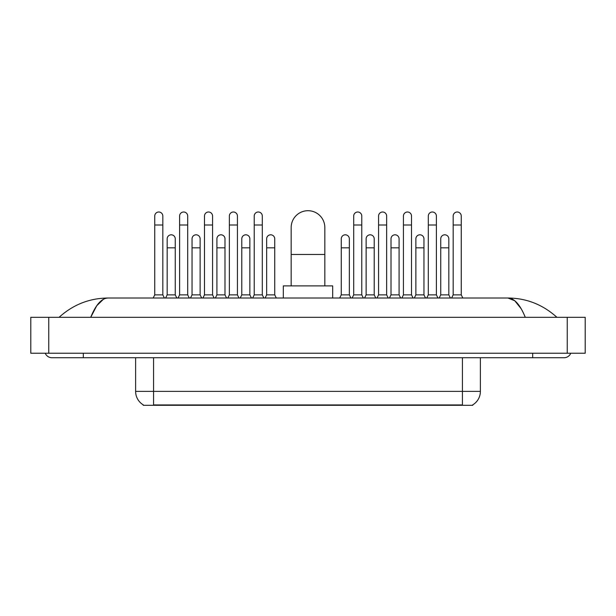 <?xml version="1.0" encoding="UTF-8"?>
<svg xmlns="http://www.w3.org/2000/svg" width="616" height="616" viewBox="0 0 616 616"><rect width="100%" height="100%" fill="white"/><g stroke="black" fill="none" stroke-linecap="round" stroke-linejoin="round"><path stroke-width="0.92" d="M472.749 404.858L472.749 405.297L143.251 405.297L143.251 404.858M143.382 404.935A15.708 15.708 0 0 1 135.62 391.383L153.576 391.383L153.576 404.935L462.423 404.935L462.423 391.383L480.38 391.383L480.38 357.719M135.62 391.383L135.62 357.719M472.618 404.935A15.708 15.708 0 0 0 480.38 391.383M291.168 285.893L291.168 227.535A16.832 16.832 0 0 1 308 210.703A16.832 16.832 0 0 1 324.832 227.535A16.832 16.832 0 0 0 308 210.703M324.832 285.893L324.832 227.535M332.686 298.013L332.686 285.893L283.314 285.893L283.314 298.013M153.168 298.013L154.747 294.872L162.824 294.872L164.395 298.013M162.824 294.872L162.824 216.039A4.043 4.043 0 0 0 158.782 212.004A4.043 4.043 0 0 1 159.036 212.012M154.747 294.872L154.747 225.017L162.824 225.017M154.747 225.017L154.747 216.039A4.043 4.043 0 0 1 158.782 212.004M178.039 298.013L179.61 294.872L187.695 294.872L189.266 298.013M187.695 294.872L187.695 216.039A4.043 4.043 0 0 0 183.653 212.004A4.043 4.043 0 0 1 183.907 212.012M179.61 294.872L179.61 225.017L187.695 225.017M179.61 225.017L179.61 216.039A4.043 4.043 0 0 1 183.653 212.004M202.91 298.013L204.481 294.872L212.566 294.872L214.137 298.013M212.566 294.872L212.566 216.039A4.043 4.043 0 0 0 208.524 212.004A4.043 4.043 0 0 1 208.778 212.012M204.481 294.872L204.481 225.017L212.566 225.017M204.481 225.017L204.481 216.039A4.043 4.043 0 0 1 208.524 212.004M227.781 298.013L229.352 294.872L237.43 294.872L239 298.013M237.43 294.872L237.43 216.039A4.043 4.043 0 0 0 233.395 212.004A4.043 4.043 0 0 1 233.649 212.012M229.352 294.872L229.352 225.017L237.43 225.017M229.352 225.017L229.352 216.039A4.043 4.043 0 0 1 233.395 212.004M252.652 298.013L254.223 294.872L262.3 294.872L263.871 298.013M262.3 294.872L262.3 216.039A4.043 4.043 0 0 0 258.258 212.004A4.043 4.043 0 0 1 258.512 212.012M254.223 294.872L254.223 225.017L262.3 225.017M254.223 225.017L254.223 216.039A4.043 4.043 0 0 1 258.258 212.004M352.129 298.013L353.7 294.872L361.777 294.872L363.348 298.013M361.777 294.872L361.777 216.039A4.043 4.043 0 0 0 357.742 212.004A4.043 4.043 0 0 1 357.996 212.012M353.7 294.872L353.7 225.017L361.777 225.017M353.7 225.017L353.7 216.039A4.043 4.043 0 0 1 357.742 212.004M377 298.013L378.57 294.872L386.648 294.872L388.219 298.013M386.648 294.872L386.648 216.039A4.043 4.043 0 0 0 382.605 212.004A4.043 4.043 0 0 1 382.859 212.012M378.57 294.872L378.57 225.017L386.648 225.017M378.57 225.017L378.57 216.039A4.043 4.043 0 0 1 382.605 212.004M401.863 298.013L403.434 294.872L411.519 294.872L413.09 298.013M411.519 294.872L411.519 216.039A4.043 4.043 0 0 0 407.476 212.004A4.043 4.043 0 0 1 407.73 212.012M403.434 294.872L403.434 225.017L411.519 225.017M403.434 225.017L403.434 216.039A4.043 4.043 0 0 1 407.476 212.004M426.734 298.013L428.305 294.872L436.39 294.872L437.961 298.013M436.39 294.872L436.39 216.039A4.043 4.043 0 0 0 432.347 212.004A4.043 4.043 0 0 1 432.601 212.012M428.305 294.872L428.305 225.017L436.39 225.017M428.305 225.017L428.305 216.039A4.043 4.043 0 0 1 432.347 212.004M451.605 298.013L453.176 294.872L461.253 294.872L462.832 298.013M461.253 294.872L461.253 216.039A4.043 4.043 0 0 0 457.218 212.004A4.043 4.043 0 0 1 457.472 212.012M453.176 294.872L453.176 225.017L461.253 225.017M453.176 225.017L453.176 216.039A4.043 4.043 0 0 1 457.218 212.004M165.604 298.013L167.175 294.872L175.26 294.872L176.831 298.013M175.26 294.872L175.26 238.846A4.043 4.043 0 0 0 171.471 234.811A4.043 4.043 0 0 1 175.26 238.846M167.175 294.872L167.175 247.825L175.26 247.825M167.175 247.825L167.175 238.846A4.043 4.043 0 0 1 171.471 234.811M190.475 298.013L192.046 294.872L200.131 294.872L201.702 298.013M200.131 294.872L200.131 238.846A4.043 4.043 0 0 0 196.342 234.811A4.043 4.043 0 0 1 200.131 238.846M192.046 294.872L192.046 247.825L200.131 247.825M192.046 247.825L192.046 238.846A4.043 4.043 0 0 1 196.342 234.811M215.346 298.013L216.917 294.872L224.994 294.872L226.565 298.013M224.994 294.872L224.994 238.846A4.043 4.043 0 0 0 221.213 234.811A4.043 4.043 0 0 1 224.994 238.846M216.917 294.872L216.917 247.825L224.994 247.825M216.917 247.825L216.917 238.846A4.043 4.043 0 0 1 221.213 234.811M240.217 298.013L241.788 294.872L249.865 294.872L251.436 298.013M249.865 294.872L249.865 238.846A4.043 4.043 0 0 0 246.077 234.811A4.043 4.043 0 0 1 249.865 238.846M241.788 294.872L241.788 247.825L249.865 247.825M241.788 247.825L241.788 238.846A4.043 4.043 0 0 1 246.077 234.811M265.088 298.013L266.659 294.872L274.736 294.872L276.307 298.013M274.736 294.872L274.736 238.846A4.043 4.043 0 0 0 270.948 234.811A4.043 4.043 0 0 1 274.736 238.846M266.659 294.872L266.659 247.825L274.736 247.825M266.659 247.825L266.659 238.846A4.043 4.043 0 0 1 270.948 234.811M339.693 298.013L341.264 294.872L349.341 294.872L350.912 298.013M349.341 294.872L349.341 238.846A4.043 4.043 0 0 0 345.561 234.811A4.043 4.043 0 0 1 349.341 238.846M341.264 294.872L341.264 247.825L349.341 247.825M341.264 247.825L341.264 238.846A4.043 4.043 0 0 1 345.561 234.811M364.564 298.013L366.135 294.872L374.212 294.872L375.783 298.013M374.212 294.872L374.212 238.846A4.043 4.043 0 0 0 370.424 234.811A4.043 4.043 0 0 1 374.212 238.846M366.135 294.872L366.135 247.825L374.212 247.825M366.135 247.825L366.135 238.846A4.043 4.043 0 0 1 370.424 234.811M389.435 298.013L391.006 294.872L399.083 294.872L400.654 298.013M399.083 294.872L399.083 238.846A4.043 4.043 0 0 0 395.295 234.811A4.043 4.043 0 0 1 399.083 238.846M391.006 294.872L391.006 247.825L399.083 247.825M391.006 247.825L391.006 238.846A4.043 4.043 0 0 1 395.295 234.811M414.298 298.013L415.869 294.872L423.954 294.872L425.525 298.013M423.954 294.872L423.954 238.846A4.043 4.043 0 0 0 420.166 234.811A4.043 4.043 0 0 1 423.954 238.846M415.869 294.872L415.869 247.825L423.954 247.825M415.869 247.825L415.869 238.846A4.043 4.043 0 0 1 420.166 234.811M439.17 298.013L440.74 294.872L448.825 294.872L450.396 298.013M448.825 294.872L448.825 238.846A4.043 4.043 0 0 0 445.037 234.811A4.043 4.043 0 0 1 448.825 238.846M440.74 294.872L440.74 247.825L448.825 247.825M440.74 247.825L440.74 238.846A4.043 4.043 0 0 1 445.037 234.811M83.322 353.23L83.322 357.719L564.102 357.719A7.184 7.184 0 0 0 570.763 353.23A7.184 7.184 0 0 1 564.102 357.719A7.184 7.184 0 0 0 570.763 353.23A7.184 7.184 0 0 1 564.102 357.719M45.238 353.23A7.184 7.184 0 0 0 51.898 357.719A7.184 7.184 0 0 1 45.238 353.23A7.184 7.184 0 0 0 51.898 357.719L83.322 357.719M525.279 317.317C520.127 304.635 514.345 298.206 507.923 298.013L108.077 298.013C101.655 298.206 95.873 304.635 90.721 317.317L96.766 305.705L103.411 299.276M48.756 317.317L585.2 317.317L585.2 353.23L30.8 353.23L30.8 317.317L48.756 317.317L48.756 353.23M585.2 317.317L585.2 353.23M555.393 315.931L556.918 317.317C542.788 304.589 526.457 298.152 507.923 298.013L514.76 300.754L521.167 308.739M60.607 315.931L59.082 317.317C73.142 304.62 89.474 298.183 108.077 298.013M460.629 405.297L460.629 404.858M155.371 405.297L155.371 404.858M153.576 357.719L153.576 391.383L462.423 391.383L462.423 357.719M291.168 254.47L324.832 254.47M532.678 353.23L532.678 357.719M567.244 317.317L567.244 353.23"/></g></svg>
